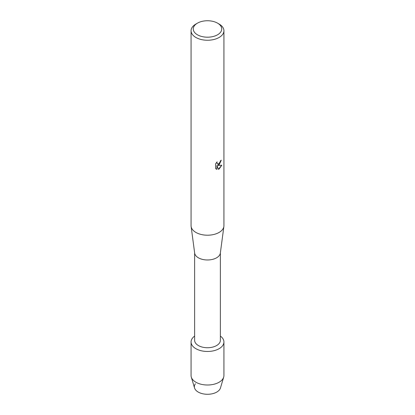 <?xml version="1.0" encoding="UTF-8"?>
<svg xmlns="http://www.w3.org/2000/svg" width="415" height="415" viewBox="0 0 415 415"><rect width="100%" height="100%" fill="white"/><g stroke="black" fill="none" stroke-linecap="round" stroke-linejoin="round"><path stroke-width="0.62" d="M223.929 341.981A16.429 9.488 180 0 1 219.12 348.688A16.429 9.488 180 0 0 220.37 336.088A16.429 9.488 180 0 1 223.929 341.981L223.929 375.518A16.429 9.488 180 0 1 223.69 377.126L220.453 387.983A13.145 7.589 180 0 1 216.796 392.061A13.145 7.589 180 0 1 200.17 392.995A13.145 7.589 180 0 1 195.382 383.761M220.37 252.834L220.37 340.305A12.87 7.429 180 0 1 216.599 345.555A12.87 7.429 180 0 1 202.577 347.168A12.87 7.429 180 0 1 194.63 340.305L194.63 252.834M219.12 348.688A16.429 9.488 180 0 1 196.565 349.062A16.429 9.488 180 0 1 194.63 336.088A16.429 9.488 180 0 0 191.071 341.981A16.429 9.488 180 0 0 201.213 350.742A16.429 9.488 180 0 0 219.12 348.688M217.569 23.157L219.12 24.054A16.429 9.488 180 0 1 223.929 30.762L223.929 225.719A16.429 9.488 180 0 1 223.882 226.445L220.334 253.119A12.87 7.429 180 0 1 216.599 257.803A12.87 7.429 180 0 1 203.034 259.52A12.87 7.429 180 0 1 194.666 253.119L191.118 226.445A16.429 9.488 180 0 1 191.071 225.719L191.071 30.762A16.429 9.488 180 0 1 195.88 24.054L197.431 23.157A14.24 8.222 180 0 1 217.569 23.157A14.24 8.222 180 0 1 217.569 34.782A14.24 8.222 180 0 1 197.431 34.782A14.24 8.222 180 0 1 197.431 23.157L195.88 24.054M223.882 226.445A16.429 9.488 180 0 1 219.12 232.426A16.429 9.488 180 0 1 201.799 234.615A16.429 9.488 180 0 1 191.118 226.445M218.425 169.31L216.91 165.492L216.91 169.351L215.587 168.573L215.587 163.816L217.112 161.871L216.905 162.815L217.47 163.941L219.115 163.629L220.194 161.923L220.349 160.937A16.429 9.488 0 0 0 221.273 160.2L219.115 164.905L217.709 165.445L221.802 165.206L219.12 169.014L218.425 169.304M223.929 30.762A16.429 9.488 180 0 1 219.12 37.464A16.429 9.488 180 0 1 201.213 39.524A16.429 9.488 180 0 1 191.071 30.762M221.231 160.237L217.709 165.445M217.45 163.93L216.863 162.794L217.029 161.954M216.189 169.061L216.869 169.33L216.91 165.492M218.409 169.279L221.75 165.222M223.69 377.126A16.429 9.488 180 0 1 219.12 382.225A16.429 9.488 180 0 1 202.53 384.56A16.429 9.488 180 0 1 191.31 377.126A16.429 9.488 180 0 1 191.071 375.518L191.071 341.981M216.796 392.061A13.145 7.589 180 0 1 203.521 393.928A13.145 7.589 180 0 1 194.547 387.983L191.31 377.126"/></g></svg>
